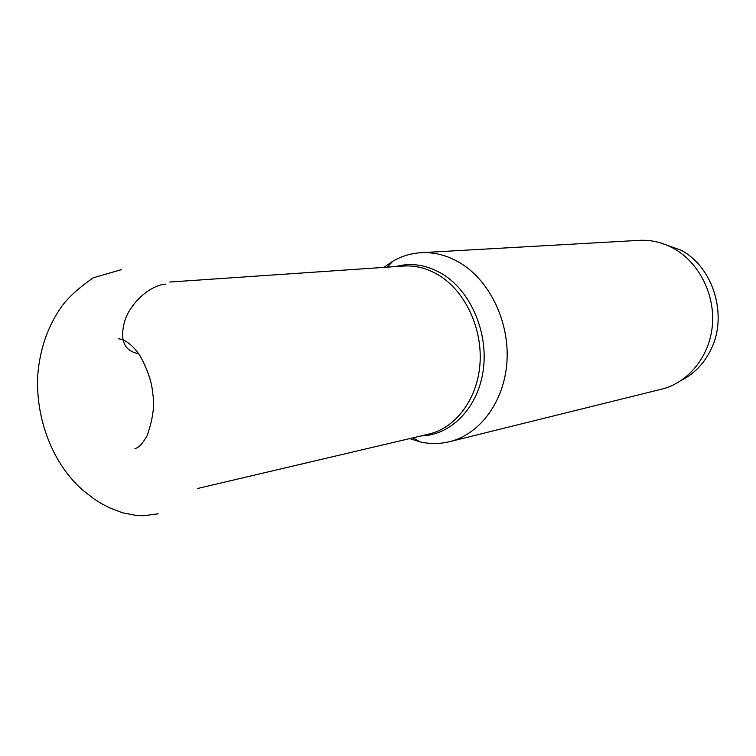 <?xml version="1.0" encoding="UTF-8"?>
<svg xmlns="http://www.w3.org/2000/svg" width="756" height="756" viewBox="0 0 756 756"><rect width="100%" height="100%" fill="white"/><g stroke="black" fill="none" stroke-linecap="round" stroke-linejoin="round"><path stroke-width="1.13" d="M409.667 438.603L420.289 441.929C430.079 444.122 439.822 444.046 449.499 441.702C479.805 434.35 504.12 401.899 506.907 362.332C509.771 322.793 490.351 281.61 461.065 263.494C448.138 255.575 434.776 251.975 421.007 252.702C411.066 253.307 401.738 256.104 393.025 261.094L383.859 267.397M421.007 252.702L639.274 240.361C651.313 239.728 662.88 242.487 673.983 248.639C699.111 262.701 715.252 294.689 712.341 325.694C709.487 356.709 688.196 382.678 661.708 389.142L449.499 441.702M660.857 242.997L681.09 250.208C713.598 267.35 728.217 316.159 710.649 350.151C703.836 363.768 694.14 373.804 681.553 380.268M138.698 353.723C123.663 350.926 119.183 339.444 125.25 319.259C132.139 301.115 151.039 284.955 165.97 284.086M169.75 282.035L403.534 266.046C415.989 265.261 428.057 268.503 439.746 275.789L439.812 275.827C465.649 292.156 482.63 328.945 479.965 364.071C477.367 399.215 455.745 427.896 428.869 434.095L197.467 488.508M421.026 435.938C450.774 435.352 477.726 408.202 483.141 370.818C488.697 333.509 471.319 292.137 443.29 274.551L443.224 274.504C427.499 264.912 411.595 262.275 395.492 266.603M121.414 269.637L93.149 277.83C77.906 288.594 67.237 298.403 61.151 307.257C47.779 326.516 40.011 348.8 37.857 374.107C35.003 418.805 53.185 464.949 83.576 490.814L93.838 498.762L101.304 503.515L109.346 507.758L122.368 512.748L136.467 515.46L143.744 515.734L158.231 513.834M118.342 338.782L118.475 338.764C125.676 339.718 132.81 345.294 139.86 355.471C147.628 369.504 151.937 382.309 152.769 393.885C154.848 404.791 152.995 418.673 147.203 435.532C140.758 446.484 138.348 447.429 134.908 448.667M412.956 437.837L420.289 441.929M387.223 267.17L393.025 261.094"/></g></svg>
